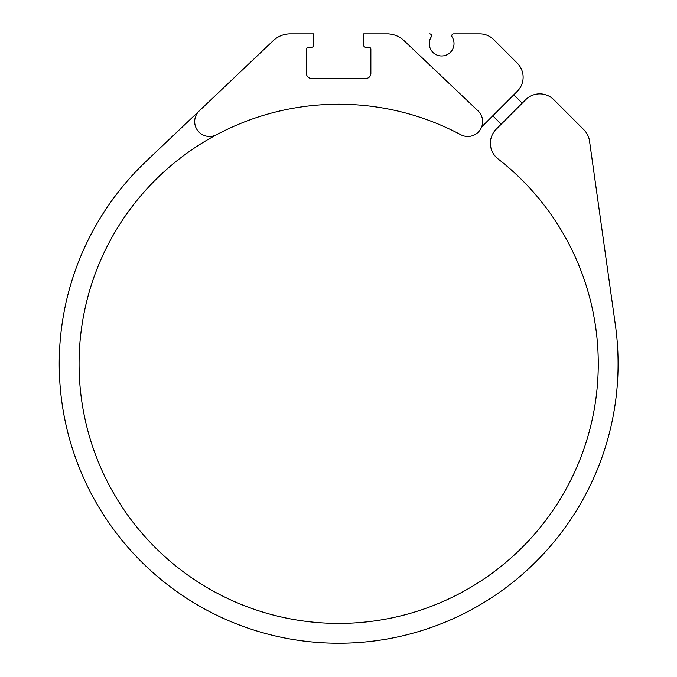 <?xml version="1.0" encoding="UTF-8"?>
<svg xmlns="http://www.w3.org/2000/svg" width="677" height="677" viewBox="0 0 677 677"><rect width="100%" height="100%" fill="white"/><g stroke="black" fill="none" stroke-linecap="round" stroke-linejoin="round"><path stroke-width="1.02" d="M386.999 33.85L363.676 33.85L363.676 45.249A1.98 1.98 0 0 0 365.656 47.229L368.88 47.229A1.98 1.98 0 0 1 370.861 49.209L370.861 73.488A4.951 4.951 0 0 1 365.91 78.439L311.412 78.439A4.951 4.951 0 0 1 306.453 73.488L306.453 49.209A1.98 1.98 0 0 1 308.433 47.229L311.657 47.229A1.98 1.98 0 0 0 313.637 45.249L313.637 33.85L290.315 33.85A24.77 24.77 0 0 0 273.263 40.654L146.308 161.126A279.423 279.423 0 0 0 246.53 627.613A279.423 279.423 0 0 0 615.368 324.926L589.523 141.078A19.819 19.819 0 0 0 583.912 129.823L553.761 99.663A19.819 19.819 0 0 0 525.733 99.663L496.182 129.222A19.819 19.819 0 0 0 498.027 158.875A259.613 259.613 0 0 1 519.344 550.223A259.613 259.613 0 0 1 128.85 516.703A259.613 259.613 0 0 1 460.766 134.715A14.86 14.86 0 0 0 477.987 110.816L404.051 40.654A24.77 24.77 0 0 0 386.999 33.85L388.454 33.85M481.618 126.963L517.321 91.26A19.819 19.819 0 0 0 517.321 63.232L493.745 39.655A19.819 19.819 0 0 0 479.731 33.85L453.734 33.85A1.98 1.98 0 0 0 452.067 36.905A12.389 12.389 0 0 1 433.542 52.967A12.389 12.389 0 0 1 431.241 36.905A1.98 1.98 0 0 0 429.573 33.85M453.734 33.85L475.33 33.85M199.326 110.816A14.86 14.86 0 0 0 216.547 134.715M513.818 94.763L522.229 103.166M492.797 115.784L501.208 124.187"/></g></svg>
